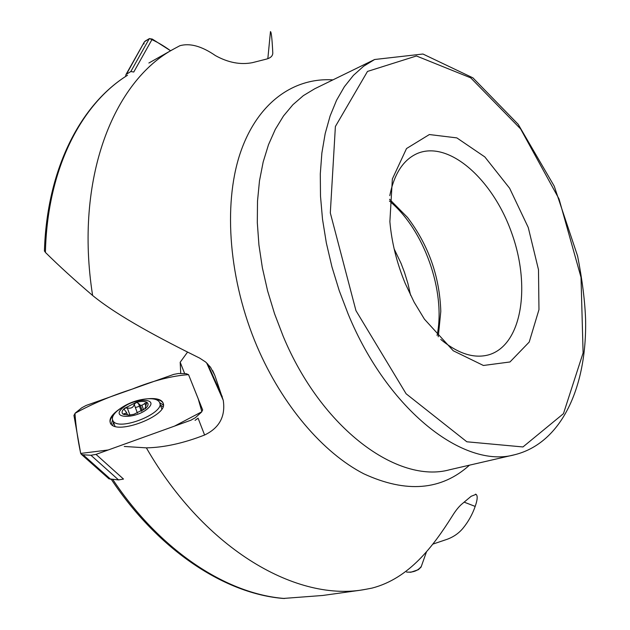 <?xml version="1.0" encoding="UTF-8"?>
<svg xmlns="http://www.w3.org/2000/svg" width="630" height="630" viewBox="0 0 630 630"><rect width="100%" height="100%" fill="white"/><g stroke="black" fill="none" stroke-linecap="round" stroke-linejoin="round"><path stroke-width="0.94" d="M283.256 598.453L322.686 595.476L360.202 590.247M127.355 75.356L127.528 75.246C81.018 104.107 47.242 169.242 45.407 252.417L44.439 250.764M148.869 63.016L174.392 48.644C113.534 80.734 74.269 178.904 92.618 295.486C118.59 316.748 161.902 339.397 199.702 358.131L205.679 362.045L210.538 367.259L214.838 375.425L223.256 400.31C225.634 416.359 219.413 427.927 204.6 435.015C183.55 443.221 164.139 447.505 146.365 447.859L124.268 446.457M174.392 48.644L179.818 45.746C189.89 42.864 201.789 46.171 215.523 55.653C228.186 62.63 240.455 64.969 252.339 62.677L265.758 59.275C270.475 58.157 272.822 56.031 272.782 52.888C272.113 39.084 271.341 31.98 270.467 31.571L267.837 58.677M432.849 544.115L447.119 539.304C453.474 536.957 458.711 533.342 462.814 528.46C468.208 521.939 472.335 514.592 475.185 506.418C477.524 499.677 477.808 495.66 476.02 494.361L475.508 494.156M146.365 447.859C205.475 550.683 298.258 602.737 365.998 589.263L372.054 588.097C409.264 578.466 433.361 546.1 452.151 516.246C455.773 510.355 459.246 506.103 462.57 503.472L471.13 496.298L476.02 494.361M180.731 373.543L180.188 362.234L187.559 352.099M92.618 295.486C74.655 280.137 58.913 265.781 45.407 252.417M405.263 283.524L414.115 302.14L424.423 319.158L453.253 350.768L483.407 365.479L509.969 361.974L529.208 342.066L538.965 309.653L538.492 269.703L528.255 227.493L509.631 188.26L484.832 156.925L456.844 137.891L429.361 134.544L406.523 148.546L392.364 178.959L389.875 221.666C391.663 242.353 396.798 262.97 405.263 283.524M440.748 339.428C458.057 353.745 474.099 358.872 488.872 354.792C521.868 345.043 531.003 286.587 511.804 233.32C493.172 179.857 449.269 140.199 417.501 153.405C403.452 159.547 394.215 173.62 389.789 195.647M440.795 311.37L438.267 336.774L440.795 311.37C439.645 276.523 428.55 245.204 407.492 217.413L389.537 199.253M184.677 373.614L180.188 362.234M204.6 435.015L198.064 418.17L195.064 420.36M129.418 415.131L123.181 414.256C121.37 412.855 121.811 410.87 124.519 408.295L136.19 402.389C141.081 401.137 144.648 401.121 146.885 402.342C148.774 403.696 148.397 405.665 145.743 408.264L133.954 414.272L128.646 415.194L123.181 414.256L124.071 413.682L124.425 414.65M122.22 408.295C133.647 397.782 159.587 397.585 148.097 408.256C136.521 419.092 110.179 418.974 122.22 408.295M118.928 409.5C126.677 403.83 135.269 400.357 144.703 399.081C152.342 398.121 157.209 399.073 159.303 401.948C167.352 412.162 118.582 432.109 112.951 420.761C111.51 418.147 112.833 414.949 116.904 411.177L122.196 407.256M135.395 407.571L139.498 406.255M159.847 403.483L161.831 408.917M114.951 426.266L114.526 424.99M142.286 410.784L140.285 405.263L138.411 403.326L141.317 411.335L138.372 403.239M124.071 413.682L125.921 413.304L126.488 412.43L124.299 409.508L124.519 408.295L127.299 407.909C131.008 408.752 133.324 407.578 134.237 404.397L136.19 402.389L138.411 403.326M140.285 405.263L141.931 405.255L146.885 402.342L145.113 408.185L146.191 407.72L144.931 408.965M141.931 405.255L143.624 409.933M426.581 551.565L421.06 567.11L418.32 569.709L410.831 572.253L406.523 572.056C413.028 572.638 417.958 570.756 421.312 566.409L426.581 551.565M163.194 403.342L162.91 402.806C161.626 400.822 158.949 399.633 154.878 399.239M114.061 414.28C110.384 418.107 109.289 421.344 110.785 423.99M190.914 420.21L96.004 454.38L90.956 455.269L83.073 454.781L81.333 454.317L80.695 453.435L73.938 415.359L75.498 412.878L81.774 407.783L86.129 405.452L173.754 374.385L178.432 373.503L186.039 373.637L188.543 374.653L202.663 409.941L201.387 412.24L195.387 417.69L190.914 420.21M81.333 454.317L108.99 478.847L118.55 479.918L123.504 479.068L96.004 454.38M148.113 398.743C155.728 398.073 160.587 399.223 162.697 402.216L163.123 403.113C169.068 415.241 116.479 435.684 110.565 423.391C108.651 419.501 111.447 414.863 118.96 409.476M108.982 478.847L108.573 478.477M149.475 38.556C156.193 41.383 163.241 45.454 170.612 50.778L152.255 39.06L149.31 38.643L144.443 41.777L126.008 74.49L125.543 76.529M126.008 74.497L130.82 71.529L133.757 72.025L152.255 39.06M126.598 73.938L144.443 41.777M145.042 41.194L149.31 38.643L130.82 71.529M80.695 453.435C77.75 439.519 75.836 426.156 74.954 413.351C91.909 403.98 110.982 395.908 132.174 389.127C153.326 380.599 172.116 375.771 188.543 374.653L198.151 398.593L201.883 411.737L174.494 426.124L108.25 449.97L80.695 453.435M144.089 42.604L143.955 43.998M112.786 479.493C160.689 551.478 227.28 594.208 284.658 598.492M332.931 79.876C293.218 77.372 256.67 103.186 239.802 154.484C223.099 205.75 228.997 280.578 257.04 346.421C282.295 405.468 323.135 452.891 363.786 473.799C406.216 493.353 441.449 490.479 469.484 465.168M355.95 310.637L406.114 393.781L466.846 441.787L522.955 446.953L563.456 413.666L583.096 352.91L581.017 277.334L559.038 198.962L520.608 128.906L470.712 77.844L416.454 55.975L367.495 71.426L335.388 126.488L330.309 212.916L355.95 310.637M348.138 314C387.938 410.791 464.341 469.043 514.71 454.726C562.22 442.922 587.042 385.969 585.585 319.394C584.923 300.967 582.262 279.846 577.6 256.04L554.242 186.173L518.191 124.307L472.917 77.852L422.943 54.022L374.637 59.504L363.589 66.26L353.446 75.332L344.389 86.696L336.554 100.272L330.112 115.959L325.182 133.607L321.875 153.011L320.292 173.943L320.497 196.119L322.513 219.232L326.34 242.936L331.947 266.884L339.247 290.698L348.138 314M374.637 59.504L314.709 88.775L303.353 95.634L292.895 104.714L283.484 115.983L275.302 129.363L268.482 144.743L263.175 161.973L259.481 180.865L257.505 201.175L257.308 222.65L258.93 244.975L262.379 267.837L267.608 290.887L274.562 313.772L283.13 336.136C321.607 428.928 397.971 484.202 449.726 469.728L514.71 454.726M437.086 335.459C446.064 291.477 424.116 229.548 389.442 201.033M394.159 248.921L401.042 263.34L404.46 272.294L407.972 283.72L410.595 295.289M464.223 502.173L475.185 506.418M272.743 53.802L272.782 52.888M212.625 370.503L214.838 375.425M207.601 363.817L222.256 396.719M134.237 404.397L137.419 413.138M127.299 407.909L129.922 415.076M144.774 403.294L145.727 405.933M163.335 405.051L159.634 402.633M112.581 420.005L111.289 424.289M162.934 406.759L160.39 405.003M113.534 422.32L112.707 425.337M118.55 479.918L90.956 455.269M110.73 479.335L83.073 454.781M111.321 479.383C159.012 551.022 225.587 593.972 283.65 598.484M127.449 75.293C80.624 104.375 46.833 169.068 44.423 251.15M360.124 590.255L365.998 589.263M389.537 199.277L407.492 217.413M223.256 400.302L206.632 362.888M112.951 420.761L115.006 426.282M141.333 411.327L138.521 403.562M127.48 414.973L126.465 412.193M145.286 408.665L145.113 408.185M163.327 404.019L163.107 403.168M162.697 402.216L162.91 402.806"/></g></svg>

